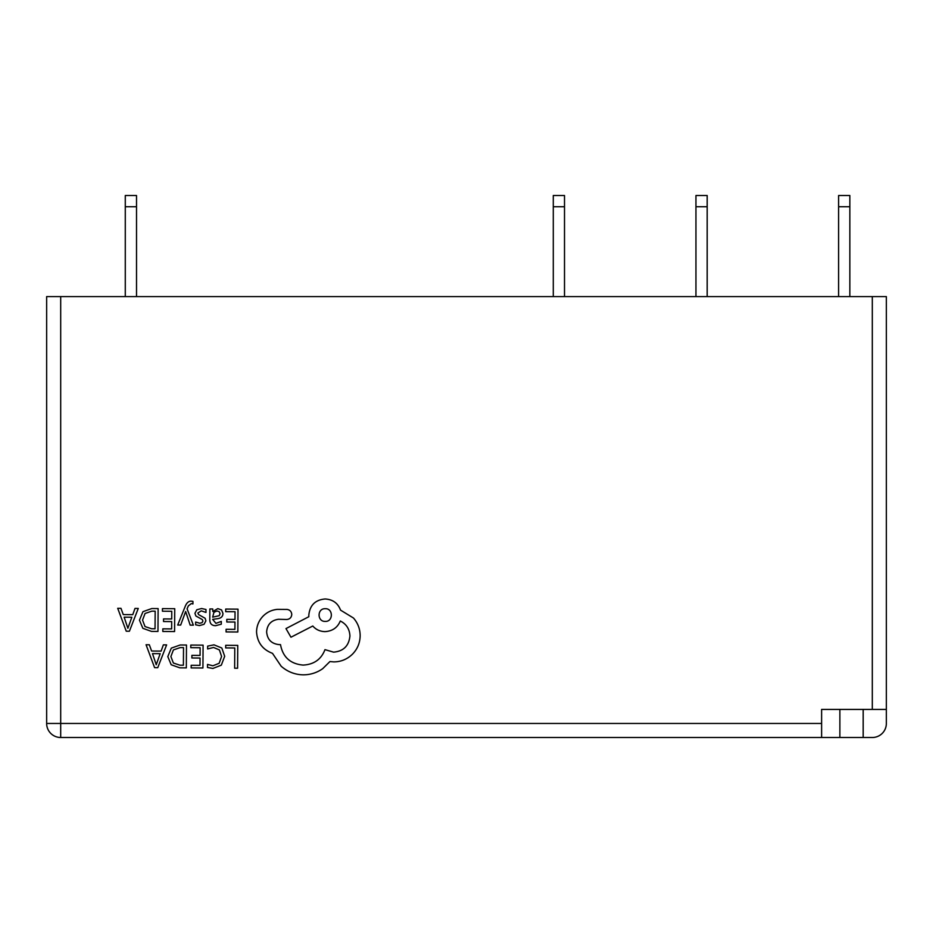 <?xml version="1.0" encoding="UTF-8"?>
<svg xmlns="http://www.w3.org/2000/svg" width="933" height="933" viewBox="0 0 933 933"><rect width="100%" height="100%" fill="white"/><g stroke="black" fill="none" stroke-linecap="round" stroke-linejoin="round"><path stroke-width="1.4" d="M839.875 709.418L839.875 737.502L863.177 737.502L863.177 709.418M863.177 737.502L872.308 737.502A14.042 14.042 0 0 0 886.35 723.46L886.35 709.418L821.611 709.418L821.611 737.502L60.692 737.502A14.042 14.042 0 0 1 46.65 723.46L46.65 296.589L60.692 296.589L60.692 723.46L821.611 723.46M872.308 709.418L872.308 296.589L60.692 296.589M872.308 296.589L886.35 296.589L886.35 709.418M839.875 737.502L821.611 737.502M125.279 206.729L125.279 195.498L136.521 195.498L136.521 206.729L125.279 206.729L125.279 296.589M136.521 206.729L136.521 296.589M553.281 206.729L553.281 195.498L564.512 195.498L564.512 206.729L553.281 206.729L553.281 296.589M564.512 206.729L564.512 296.589M695.948 206.729L695.948 195.498L707.179 195.498L707.179 206.729L695.948 206.729L695.948 296.589M707.179 206.729L707.179 296.589M838.604 206.729L838.604 195.498L849.846 195.498L849.846 206.729L838.604 206.729L838.604 296.589M849.846 206.729L849.846 296.589M225.704 645.309L225.681 647.91L234.778 647.98L234.638 668.226L237.588 668.238L237.752 645.391L225.704 645.309M213.995 644.843L207.651 646.126L207.639 648.96L213.54 647.467L219.395 649.916L221.588 656.447L219.15 663.293L212.899 665.789L207.523 664.401L207.499 667.48L212.911 668.448L221.331 665.147L224.69 656.296L221.821 648.015L213.995 644.843M190.798 645.065L190.787 647.665L200.117 647.735L200.07 655.421L191.895 655.363L191.883 657.975L200.047 658.033L200 665.346L191.183 665.287L191.16 667.911L202.928 667.993L203.091 645.146L190.798 645.065M186.483 645.03L180.209 644.983L171.31 648.12L167.8 656.61L171.194 664.751L179.812 667.83L186.32 667.876L186.483 645.03M183.393 665.229L183.521 647.619L180.197 647.595L173.398 649.928L170.902 656.552L173.363 663.013L179.941 665.206L183.393 665.229M146.061 644.75L154.598 667.655L157.759 667.678L166.622 644.89L163.357 644.866L161.117 651.106L151.613 651.036L149.327 644.773L146.061 644.75M160.173 653.671L152.499 653.625L156.231 664.739L160.173 653.671M225.716 609.062L225.704 611.675L235.034 611.733L234.988 619.419L226.812 619.36L226.801 621.984L234.964 622.043L234.918 629.355L226.101 629.285L226.078 631.921L237.845 632.003L238.008 609.156L225.716 609.062M215.651 625.681L221.284 624.212L221.296 621.425L215.931 623.361L212.654 619.349L217.494 618.707C221.109 618.229 222.929 616.468 222.952 613.413L221.576 609.937L217.809 608.631L212.794 611.5L212.736 608.969L209.867 608.957L209.797 619.454C209.762 623.582 211.721 625.658 215.651 625.681M219.267 615.687L220.048 613.634L219.232 611.721L217.051 610.963L213.937 612.281L212.677 617.168L219.267 615.687M201.271 610.847L205.971 612.456L205.983 609.494L201.563 608.514L196.805 609.774L194.939 613.284L195.883 615.99L202.321 619.559L202.939 621.075L202.053 622.661L199.802 623.244L195.662 622.043L195.638 624.818L199.499 625.577L204.035 624.305L205.89 620.842L205.097 618.252L198.601 614.59L197.878 613.028L201.271 610.847M177.702 625.04L180.675 625.063L185.655 611.488L190.169 625.133L193.364 625.157L187.078 608.829L188.361 605.867L191.312 603.593L192.933 603.931L192.944 601.377L191.102 601.132C188.594 601.12 186.647 602.846 185.247 606.31L177.702 625.04M162.447 608.619L162.435 611.22L171.765 611.29L171.719 618.976L163.543 618.917L163.532 621.53L171.695 621.588L171.649 628.9L162.832 628.842L162.808 631.466L174.576 631.548L174.739 608.701L162.447 608.619M158.132 608.584L151.846 608.538L142.959 611.675L139.449 620.165L142.842 628.306L151.461 631.384L157.969 631.431L158.132 608.584M155.041 628.784L155.17 611.173L151.846 611.15L145.047 613.482L142.551 620.107L145.012 626.568L151.589 628.76L155.041 628.784M117.71 608.304L126.247 631.209L129.407 631.233L138.271 608.444L135.005 608.421L132.766 614.66L123.261 614.59L120.975 608.328L117.71 608.304M131.821 617.226L124.147 617.18L127.879 628.294L131.821 617.226M256.552 631.944C257.298 642.452 262.605 649.59 272.483 653.345L281.171 666.232C287.516 671.772 294.863 674.641 303.202 674.839C310.421 674.804 316.94 672.74 322.736 668.646L329.932 661.544L333.664 661.894C340.872 661.87 347.111 659.316 352.394 654.231C357.421 649.146 360.01 643 360.161 635.77C360.126 629.052 357.899 623.139 353.467 618.019L340.533 610.124C337.956 603.173 332.836 599.464 325.174 598.974C315.284 599.849 309.838 605.225 308.823 615.104L308.811 616.725L285.976 628.585L290.956 637.227L312.8 626.008C315.867 629.577 319.914 631.454 324.941 631.618C332.393 631.186 337.513 627.652 340.288 621.005C346.365 624.002 349.572 629.005 349.933 636.026C348.907 645.893 343.461 651.269 333.571 652.144L324.976 649.648C321.232 659.374 313.931 664.518 303.108 665.089C290.338 663.911 282.804 657.1 280.506 644.621L279.212 644.621C271.503 643.828 267.304 639.572 266.628 631.851C267.246 624.55 271.176 620.352 278.407 619.267L286.699 619.489C289.755 619.22 291.446 617.553 291.761 614.497C291.516 611.593 289.953 609.902 287.096 609.424L277.509 609.354C271.69 609.879 266.745 612.281 262.674 616.561C258.686 620.946 256.657 626.078 256.552 631.944M325.267 608.724C316.987 608.293 317.115 621.775 325.185 621.39C333.314 621.949 333.419 608.269 325.267 608.724M60.692 737.502L60.692 723.46L46.65 723.46"/></g></svg>
